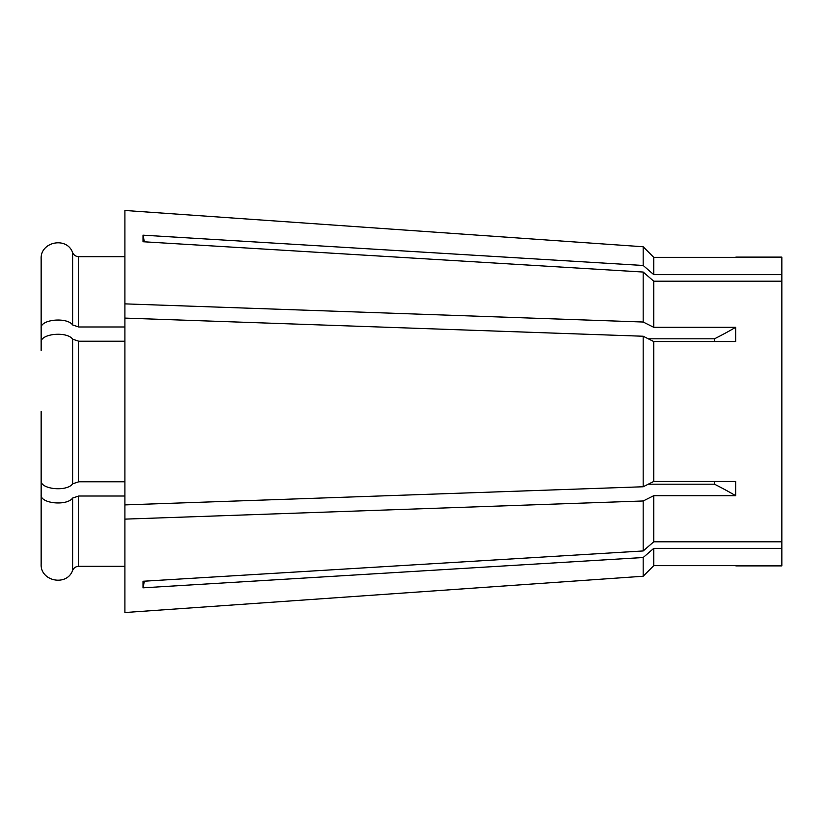 <?xml version="1.0" encoding="UTF-8"?>
<svg xmlns="http://www.w3.org/2000/svg" width="823" height="823" viewBox="0 0 823 823"><rect width="100%" height="100%" fill="white"/><g stroke="black" fill="none" stroke-linecap="round" stroke-linejoin="round"><path stroke-width="1.23" d="M124.911 341.206L78.71 341.206L72.64 339.179C66.9 331 40.162 333.696 41.15 342.327L41.15 328.11C40.152 319.468 66.91 316.783 72.64 324.951L78.71 326.978L124.911 326.978M41.15 411.5L41.15 480.673C40.162 489.304 66.9 492 72.64 483.821L78.71 481.794L124.911 481.794M714.621 481.465L714.467 484.181L648.339 484.181M735.68 327.307L735.68 341.535L653.75 341.535L643.175 336.237L124.911 318.1L124.911 519.128L643.175 500.981L653.75 495.693L653.75 541.791L781.85 541.791L781.85 281.209L653.75 281.209L653.75 327.307L735.68 327.307A410.584 205.297 0 0 1 714.467 338.819L648.339 338.819L653.75 341.535L653.75 481.465L735.68 481.465L735.68 495.693A410.584 205.297 0 0 0 714.467 484.181M653.75 495.693L735.68 495.693M781.85 541.791L781.85 565.885L735.865 565.885M781.85 548.365L653.75 548.365L653.75 565.658L735.68 565.658M714.467 338.819L714.621 341.535M653.75 541.791L643.175 550.957L142.996 581.264L142.996 587.828A328.47 284.46 180 0 1 144.437 581.172M643.175 500.981L643.175 550.957M124.911 519.128L124.911 612.528L643.175 576.244L653.75 565.658L643.175 576.244L643.175 557.521L142.996 587.828M735.865 257.115L781.85 257.115L781.85 274.635L653.75 274.635L643.175 265.479L142.996 235.172A328.47 284.46 180 0 0 144.437 241.828M735.68 257.342L653.75 257.342L653.75 274.635M124.911 318.1L124.911 210.472L643.175 246.756L653.75 257.342L643.175 246.756L643.175 265.479M124.911 303.872L643.175 322.019L653.75 327.307M653.75 281.209L643.175 272.043L643.175 322.019M643.175 272.043L142.996 241.736L142.996 235.172M781.85 281.209L781.85 274.635M643.175 336.237L643.175 486.763L653.75 481.465M653.75 548.365L643.175 557.521M124.911 210.472L643.175 246.756M124.911 504.9L643.175 486.763M41.15 350.464L41.15 258.936C40.152 241.653 66.941 236.294 72.64 252.63C73.854 255.202 75.881 256.55 78.71 256.683L124.911 256.683M41.15 434.904L41.15 494.89C40.162 503.522 66.9 506.227 72.64 498.049L78.71 496.022L124.911 496.022M41.15 494.89L41.15 564.064C40.162 581.347 66.91 586.706 72.64 570.37C73.844 567.808 75.86 566.45 78.71 566.317L124.911 566.317M41.15 258.936L41.15 328.11M124.911 612.528L643.175 576.244M41.15 472.536L41.15 564.064M72.64 339.179L72.64 483.821M78.71 341.206L78.71 481.794M78.71 256.683L78.71 326.978M78.71 496.022L78.71 566.317M72.64 252.63L72.64 324.951M72.64 498.049L72.64 570.37"/></g></svg>
